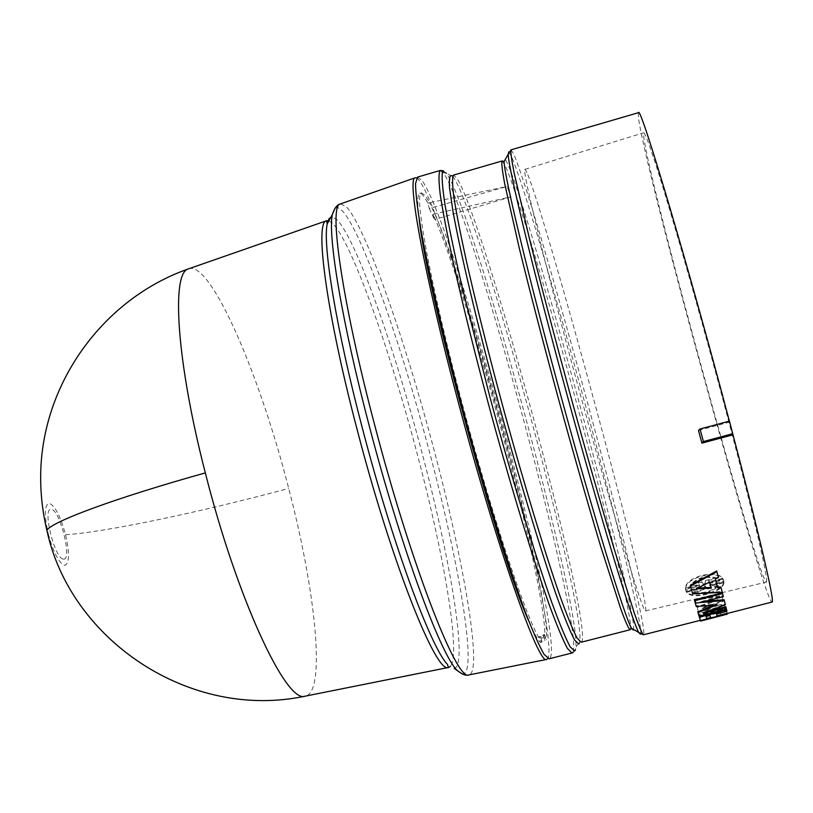 <?xml version="1.0" encoding="UTF-8"?>
<svg xmlns="http://www.w3.org/2000/svg" width="813" height="813" viewBox="0 0 813 813"><rect width="100%" height="100%" fill="white"/><g stroke="black" fill="none" stroke-linecap="round" stroke-linejoin="round"><path stroke-width="0.61" stroke-dasharray="4.07 3.05" d="M188.87 268.727C210.831 261.146 259.52 373.787 288.696 488.45C315.861 591.966 325.983 691.853 305.525 696.091M48.302 533.907C53.628 553.013 59.125 563.5 64.806 565.36C69.461 563.45 69.705 553.236 65.548 534.72C60.426 516.184 55.01 505.727 49.288 503.349C44.43 504.7 44.095 514.883 48.302 533.907L47.723 533.663M63.607 559.07C72.591 560.218 59.776 509.06 51.199 509.426C41.839 507.332 55.06 560.269 63.607 559.07M416.612 177.966C428.918 184.205 470.483 309.418 503.034 431.916C532.657 542.281 554.446 648.093 547.799 658.55M419.295 219.967C417.15 202.935 417.323 194.073 419.813 193.372C421.561 192.976 424.244 196.248 427.851 203.199L429.264 208.484L507.078 186.472L510.92 196.868L433.024 214.175C470.595 297.995 551.458 605.248 544.456 640.4L543.003 634.933L541.519 638.073L538.826 636.864L540.32 642.473C537.617 639.79 533.765 632.636 528.765 621.01M543.003 634.933L544.547 634.547L543.094 637.666L540.421 636.457L538.826 636.864M540.32 642.473L542.108 642.016C531.397 632.819 495.381 527.647 463.197 407.364C430.92 287.05 413.461 192.966 421.561 192.864L425.423 195.75L429.559 202.711L507.078 186.472M417.597 177.071L421.906 180.425C454.325 223.362 567.85 647.209 549.476 658.652L549.1 658.815M544.547 634.547L546.194 639.963L544.456 640.4M427.851 203.199L429.559 202.711L434.691 213.677C472.119 297.538 553.033 604.872 546.194 639.963M723.143 600.644L721.7 595.736L695.166 599.364L696.05 602.728L717.818 599.588L697.107 606.793L698.235 611.163L719.983 607.037L698.865 613.652L699.343 615.543L725.267 607.707L724.139 604.018L702.117 607.839L723.143 600.644L723.336 601.376L721.893 596.437L695.359 600.055L695.166 599.364M710.023 585.594L709.505 584.852L723.814 581.173L723.275 579.242L708.936 582.819L708.987 581.895L722.706 578.368C716.578 568.937 685.837 576.895 685.43 587.951L699.099 584.435L699.617 585.218L685.379 588.876L685.908 590.909L700.176 587.25L700.105 588.145L686.385 591.671C691.761 599.842 723.306 591.752 723.783 582.057L710.023 585.594L710.206 586.254L723.966 582.728L723.783 582.057M638.449 112.692L638.418 117.377C644.496 168.86 762.32 597.413 771.862 602.027L772.035 602.057M727.188 613.409L725.816 609.465L699.505 616.173L700.42 620.268L706.731 618.663L706.019 615.827L709.881 614.852L710.653 617.667L716.964 616.051L716.101 613.266L719.972 612.28L720.887 615.055L727.188 613.409M698.489 430.443L729.637 422.089L729.383 421.134M724.119 599.73L725.176 603.978L703.062 612.545L710.064 610.766M725.846 606.742L726.243 608.419L698.845 615.4L697.808 611.854M714.332 605.075L716.771 604.049L696.06 605.787L694.414 600.004M722.371 592.84L723.143 595.878L700.034 601.793L704.658 601.427M716.7 570.95L718.235 576.824L715.186 578.409L717.676 587.86M720.857 586.935L722.046 591.549L692.452 593.073L690.278 585.35M726.436 609.232L726.731 610.543L716.334 613.297L716.995 615.898M727.269 613.287L700.41 620.289L699.495 617.575M709.881 614.852L710.095 615.624L706.233 616.6L706.944 619.455L700.643 621.061L699.505 616.173M699.708 616.935L726.019 610.228L727.432 614.242L721.111 615.848L720.186 613.053L716.314 614.039L717.178 616.843L710.867 618.459L710.095 615.624M766.374 582.078L766.476 582.067C767.37 580.228 764.352 564.446 757.442 534.7C747.33 492.16 730.186 425.829 711.111 355.769C691.944 285.729 673.012 219.896 660.095 178.118C650.949 148.982 645.512 133.86 643.815 132.722L643.733 136.665C648.591 181.543 758.417 580.97 766.374 582.078M526.915 172.59L524.934 169.348C521.499 167.935 545.838 268.27 579.547 391.683C613.226 515.107 643.235 613.896 645.481 610.929L645.563 610.888C651.68 606.64 544.862 212.589 526.915 172.59M429.264 208.484L434.457 219.561L433.024 214.175M542.108 642.016L540.421 636.457M510.92 196.868L434.457 219.561M723.814 581.173L723.997 581.834L709.678 585.512L709.505 584.852M709.678 585.512L710.206 586.254M723.966 582.728C723.509 592.453 691.893 600.533 686.568 592.321L686.385 591.671M686.568 592.321L700.288 588.805L700.105 588.145M700.288 588.805L700.176 587.25M700.349 587.901L686.091 591.569L685.908 590.909M686.091 591.569L685.379 588.876M685.562 589.527L699.8 585.868L699.617 585.218M699.8 585.868L699.099 584.435M699.271 585.086L685.603 588.592L685.43 587.951M685.603 588.592C685.999 577.494 716.792 569.557 722.879 579.008L722.706 578.368M722.879 579.008L709.17 582.535L708.987 581.895M709.17 582.535L709.109 583.47L708.936 582.819M709.109 583.47L723.397 579.801L723.224 579.141M723.397 579.801L723.997 581.834M703.062 612.545L703.275 613.337M725.389 604.77L725.176 603.978M700.247 602.555L700.034 601.793M723.357 596.651L723.143 595.878M696.263 606.559L696.06 605.787M716.985 604.831L716.771 604.049M699.058 616.193L698.845 615.4M726.466 609.211L726.243 608.419M706.233 616.6L706.019 615.827M706.944 619.455L706.731 618.663M700.643 621.061L700.42 620.268L700.623 621.081M726.019 610.228L725.816 609.465M727.432 614.242L727.218 613.449L727.472 614.252M721.111 615.848L720.887 615.055M720.186 613.053L719.972 612.28M716.314 614.039L716.101 613.266M717.178 616.843L716.964 616.051M710.867 618.459L710.653 617.667M715.389 579.12L715.186 578.409M718.438 577.535L718.235 576.824M692.646 593.815L692.452 593.073M722.249 592.311L722.046 591.549M717.178 616.711L716.964 615.908M726.954 611.335L726.731 610.543M721.7 595.736L721.893 596.437M702.117 607.839L702.32 608.571L723.336 601.376M724.139 604.018L724.342 604.76L702.32 608.571M724.342 604.76L725.267 607.707M699.343 615.543L699.556 616.305L725.47 608.47M699.556 616.305L698.865 613.652M719.983 607.037L720.186 607.789L699.078 614.404M698.235 611.163L698.438 611.904L720.186 607.789M698.438 611.904L697.107 606.793M717.818 599.588L718.011 600.309L697.31 607.524M696.05 602.728L696.243 603.439L718.011 600.309M696.243 603.439L695.359 600.055M729.637 422.089L729.444 421.114M703.987 584.791L704.922 584.547L705.511 581.214L716.162 578.47C706.517 575.899 698.174 578.043 691.131 584.913L701.761 582.179L703.987 584.791L701.589 581.539L690.959 584.273L691.131 584.913M718.387 586.254L707.666 589.008L705.481 586.59L704.556 586.823L703.895 589.974L693.194 592.718C702.717 594.649 711.111 592.484 718.387 586.254L718.204 585.584C710.928 591.803 702.534 593.957 693.011 592.047L693.194 592.718M704.922 584.547L704.739 583.897L703.814 584.14M705.511 581.214L704.739 583.897M701.761 582.179L701.589 581.539M716.162 578.47L715.989 577.83C706.345 575.269 698.001 577.423 690.959 584.273M705.338 580.573L715.989 577.83M705.481 586.59L707.666 589.008M707.483 588.338L718.204 585.584M703.895 589.974L703.712 589.303L693.011 592.047M703.712 589.303L704.556 586.823M705.298 585.929L704.373 586.163M696.416 588.815L696.223 588.084L709.485 581.346L709.688 582.067L709.485 581.346M698.011 588.012L696.223 588.084M706.06 616.488L705.847 615.685L709.83 614.669L710.054 615.471L709.83 614.669M706.07 616.478L705.847 615.685M65.548 534.72C105.05 532.291 199.896 512.271 288.696 488.45M328.899 220.801L332.232 223.047C350.83 240.16 389.366 347.71 417.242 454.071C444.365 556.133 460.89 654.272 450.493 666.213M454.223 668.438L454.762 668.266C467.638 663.174 450.646 560.33 422.049 452.932C393.899 345.576 355.159 236.908 336.602 219.419L331.999 216.847M449.101 667.29L448.41 667.483M340.515 203.88L346.175 206.654C365.027 225.668 404.844 338.899 434.142 450.341C463.867 561.834 482.2 668.947 469.609 674.709L469.091 674.892M335.078 208.189L338.045 207.681L341.806 210.293C360.708 228.9 400.331 341.013 429.345 451.479C458.796 561.986 476.723 668.093 463.938 673.723L462.221 673.947M440.209 170.476L444.081 173.962C473.847 217.762 587.809 642.097 572.25 652.849L571.935 653.002M443.39 170.801L447.089 174.287C474.792 215.73 580.685 604.76 575.848 647.565L575.472 649.719M452.668 176.228L453.959 178.077C480.259 218.047 584.181 599.811 579.842 640.756L579.334 643.317M581.041 642.27L581.285 642.158C595.37 633.337 484.284 220.191 456.967 178.403L453.512 175.1L453.248 177.01L446.347 173.179M502.078 160.974L504.639 164.551C526.357 208.148 638.378 622.311 630.197 629.669L630.055 629.76M633.317 630.105C641.132 622.616 528.602 206.695 507.068 162.641L505.249 159.439M511.031 149.836L513.521 153.748C534.883 200.272 650.227 626.112 643.561 634.699L643.418 634.801M508.816 151.858L511.082 155.659C532.647 201.705 647.473 625.827 640.441 634.252M716.548 614.11L716.334 613.317L716.558 614.1M717.3 613.795L717.086 613.002M572.809 652.666C573.175 653.357 574.181 651.66 575.848 647.565L579.842 640.756L580.797 642.311M541.306 638.144L542.881 637.738M700.328 620.319L727.31 613.449M645.481 610.929L766.476 582.067M524.934 169.348L643.815 132.722M419.813 193.372L421.561 192.864M723.275 579.242L723.448 579.893M703.926 584.649L703.753 584.008M705.359 586.041L705.542 586.701"/><path stroke-width="1.22" d="M305.525 696.091L305.129 696.172C286.379 704.109 236.929 598.277 205.333 472.912C176.665 362.202 170.933 272.375 188.484 268.869L188.87 268.727M547.799 658.55L546.631 659.434C538.795 666.06 495.605 543.399 457.983 401.012C424.386 275.261 406.581 177.641 415.148 177.793L416.612 177.966M727.31 613.449L772.035 602.057C775.094 603.185 759.911 536.926 733.001 434.823L701.893 443.126L698.489 430.443L700.034 429L729.444 421.114L733.001 434.823M729.383 421.134C687.961 264.306 640.004 103.302 638.449 112.692L511.031 149.836L508.176 154.246L508.816 151.858M710.064 610.766L725.846 606.742L726.06 607.535L703.275 613.337L725.389 604.77L724.119 599.73L704.658 601.427M724.332 600.502L700.247 602.555L723.357 596.651L722.584 593.602L694.617 600.756L696.263 606.559L716.985 604.831L698.021 612.646L697.808 611.854L714.332 605.075M694.617 600.756L694.414 600.004L722.371 592.84L722.584 593.602M717.483 587.118L720.857 586.935L721.06 587.677L717.676 587.86L715.389 579.12L718.438 577.535L716.7 570.95L690.278 585.35L692.646 593.815L722.249 592.311L721.06 587.677M699.495 617.575L699.322 616.915L701.06 615.959L726.436 609.232L726.659 610.035L716.873 612.524L716.66 611.732M716.995 615.898L727.269 613.287L727.483 614.079L717.178 616.711L716.548 614.11L726.954 611.335L726.659 610.035M528.765 621.01C498.552 554.923 426.845 292.243 419.295 219.967M440.209 170.476C438.593 172.63 438.583 180.537 440.199 194.205C442.78 211.197 447.018 233.392 452.892 260.79C463.085 306.308 475.981 357.944 491.591 415.687C512.271 491.062 533.846 561.519 549.598 605.776C556.956 625.705 562.881 639.892 567.372 648.347L571.935 653.002L549.1 658.815L544.049 654.302C539.222 645.939 532.993 631.864 525.35 612.047C509.07 568.013 487.17 497.769 466.51 422.547C446.083 347.242 429.254 275.627 420.9 229.418C417.415 208.474 415.626 193.179 415.534 183.535L417.597 177.071L440.209 170.476L443.39 170.801M698.021 612.646L699.058 616.193L726.466 609.211L726.06 607.535M716.893 571.651L690.471 586.071M716.873 612.524L714.342 613.815L714.119 613.022M714.342 613.815L714.038 613.043M714.261 613.845L711.456 614.079L711.233 613.276M711.456 614.079L701.273 616.752L701.06 615.959M701.273 616.752L699.546 617.799L699.322 617.006M699.546 617.799L700.623 621.081L727.483 614.079M701.893 443.126L703.397 441.55L700.034 429M732.767 433.705L703.397 441.55M711.314 588.175L696.416 588.815L709.688 582.067L711.314 588.175L711.111 587.433L698.011 588.012M706.893 619.323L706.06 616.488L710.054 615.471L710.826 618.327L706.893 619.323L706.07 616.478M709.678 582.067L711.111 587.433M710.826 618.327L710.613 617.524L706.67 618.53M710.054 615.471L710.613 617.524M205.333 472.912C115.609 497.942 51.686 521.672 46.89 530.31L47.723 533.663M331.999 216.847L329.123 218.534L327.243 223.849C322.426 244.672 336.44 329.814 362.507 428.715C392.09 542.423 430.849 647.626 447.516 664.434L448.41 667.483C436.195 674.444 391.439 561.854 357.344 430.382C326.694 314.225 314.367 222.183 326.47 220.77L328.899 220.801M462.221 673.947L454.223 668.438M575.472 649.719L574.73 650.989L570.218 646.945C565.574 638.246 559.324 623.114 551.468 601.559C534.598 553.541 511.336 476.448 489.822 396.693L461.764 285.363C454.426 253.199 448.867 226.461 445.067 205.15C442.374 187.488 441.53 176.299 442.536 171.573L446.347 173.179M579.334 643.317L578.805 644.018L574.547 639.983C570.137 631.538 564.181 616.945 556.681 596.193C540.574 549.974 518.257 475.92 497.383 398.807C476.774 321.877 460.28 251.837 452.943 211.197L449.508 187.691C448.898 177.762 449.945 173.941 452.668 176.228M640.441 634.252L638.723 632.453L643.418 634.801C641.985 633.5 638.988 626.386 634.425 613.459L614.059 548.633C600.705 503.714 586.071 452.252 570.157 394.244C554.395 336.186 540.848 284.428 529.517 238.961L514.121 172.773C511.489 159.328 510.452 151.685 511.031 149.836M630.055 629.76L581.041 642.26L576.854 637.677C572.657 629.425 567.068 615.624 560.076 596.275C545.086 553.318 524.385 485.097 504.385 412.191C489.284 356.348 476.713 306.42 466.682 262.396C460.869 235.892 456.642 214.429 453.979 197.986C452.262 184.775 452.099 177.143 453.512 175.1L502.078 160.974C501.367 162.813 502.21 170.273 504.619 183.342L519.111 247.487C529.893 291.481 542.891 341.49 558.104 397.537C573.48 453.542 587.697 503.227 600.756 546.59L620.868 609.201C625.441 621.681 628.5 628.53 630.055 629.76L631.518 628.286L638.723 632.453C631.843 620.4 600.482 517.383 567.108 395.077C533.704 272.792 508.379 168.128 508.176 154.246L504.101 161.492C504.121 175.415 528.623 277.639 561.143 396.714C593.632 515.798 624.465 616.284 631.518 628.286L633.317 630.105M469.091 674.892L468.827 674.942C465.636 675.918 461.581 674.231 456.662 669.892C439.874 652.819 399.986 543.938 369.295 426.063C342.253 323.544 327.568 235.618 332.354 214.5L335.078 208.189M546.631 659.434L468.827 674.942C456.957 682.178 410.677 563.368 374.508 424.376C342.049 301.653 328.33 205.11 340.261 203.972L340.515 203.88M450.493 666.213L449.101 667.29M505.249 159.439L504.101 161.492L502.078 160.974M715.145 613.195L714.922 612.392M448.41 667.483L305.129 696.172C189.683 720.765 70.233 639.851 46.89 530.31C42.032 509.944 40.02 489.314 40.853 468.42C44.644 379.315 105.416 297.853 188.484 268.869L326.47 220.77L327.243 223.849L332.354 214.5C334.377 208.26 337.019 204.754 340.261 203.972L415.148 177.793M571.935 653.002L572.809 652.666M643.418 634.801L700.328 620.319M699.322 616.915L699.536 617.707"/></g></svg>
